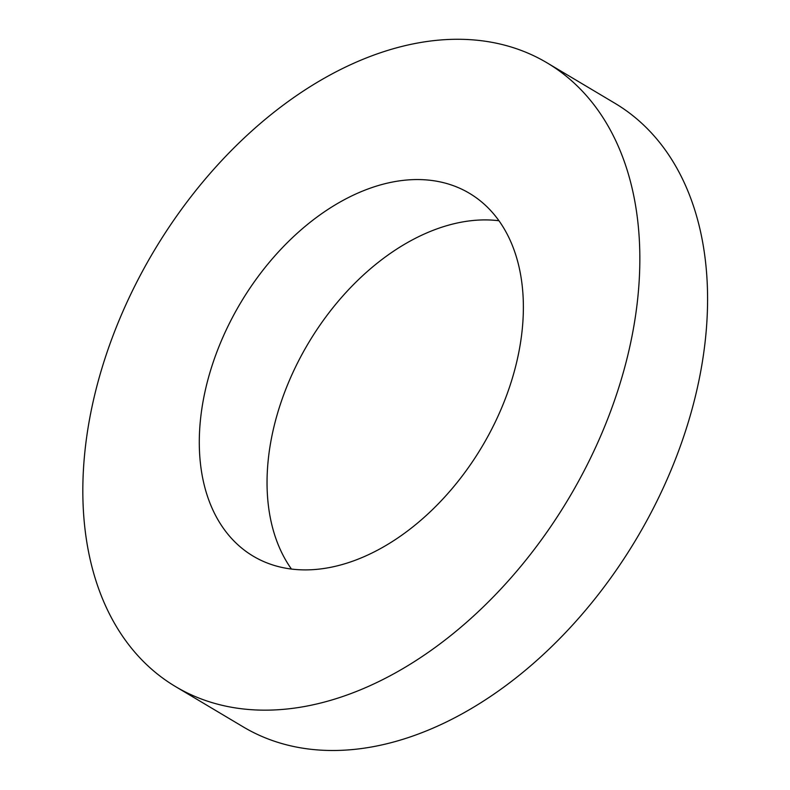 <?xml version="1.0" encoding="UTF-8"?>
<svg xmlns="http://www.w3.org/2000/svg" width="790" height="790" viewBox="0 0 790 790"><rect width="100%" height="100%" fill="white"/><g stroke="black" fill="none" stroke-linecap="round" stroke-linejoin="round"><path stroke-width="1.19" d="M448.029 39.5A362.995 241.473 -59.2 0 0 120.139 317.847A362.995 241.473 -59.2 0 0 175.578 686.609A362.995 241.473 -59.2 0 0 568.8 498.302A362.995 241.473 -59.2 0 0 547.085 62.864A362.995 241.473 -59.2 0 0 448.029 39.5M411.778 179.686A211.197 140.492 -59.2 0 0 221.003 341.635A211.197 140.492 -59.2 0 0 253.254 556.19A211.197 140.492 -59.2 0 0 482.038 446.627A211.197 140.492 -59.2 0 0 469.408 193.283A211.197 140.492 -59.2 0 0 411.778 179.686M175.578 686.609L243.32 726.948A362.995 241.473 -59.2 0 0 636.533 538.652A362.995 241.473 -59.2 0 0 614.827 103.213L547.085 62.864M498.934 220.746A211.197 140.492 -59.2 0 0 479.51 220.035A211.197 140.492 -59.2 0 0 301.642 355.056A211.197 140.492 -59.2 0 0 291.471 569.067"/></g></svg>
